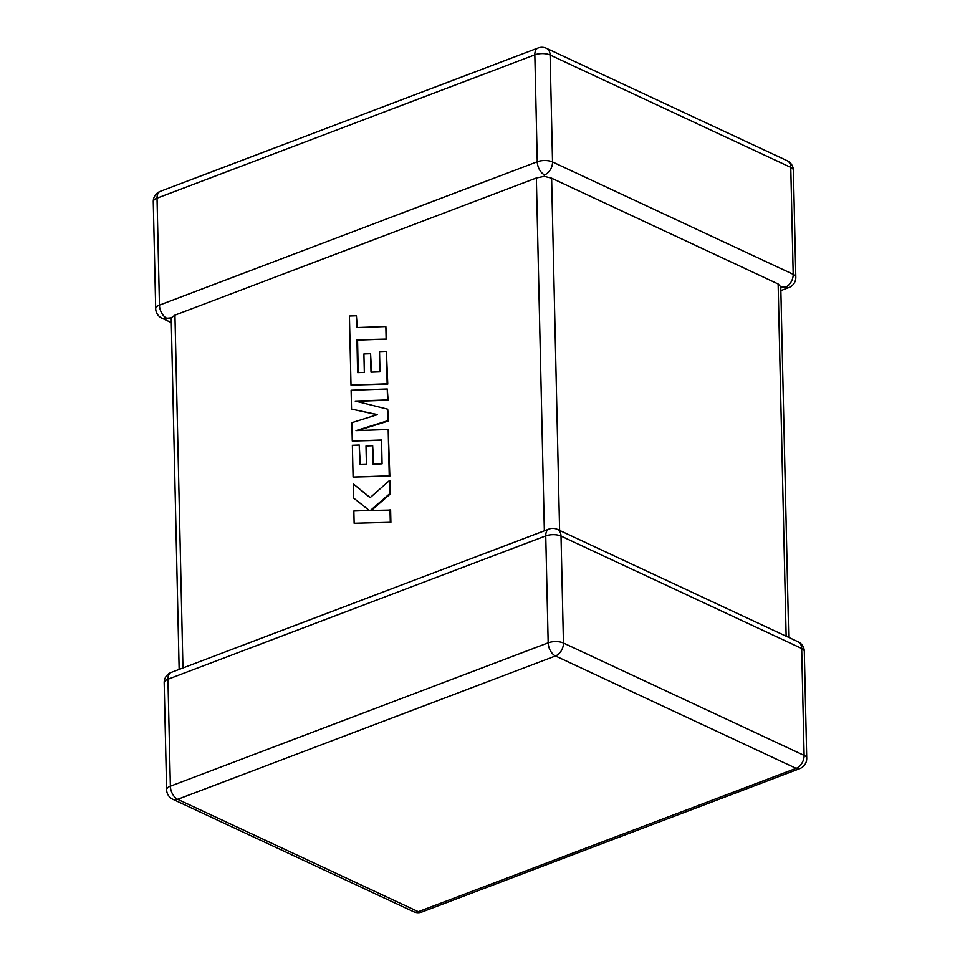<?xml version="1.0" encoding="UTF-8"?>
<svg xmlns="http://www.w3.org/2000/svg" width="960" height="960" viewBox="0 0 960 960"><rect width="100%" height="100%" fill="white"/><g stroke="black" fill="none" stroke-linecap="round" stroke-linejoin="round"><path stroke-width="1.44" d="M780.852 290.592L788.832 287.568A10.824 6.348 69.2 0 1 785.208 287.28L780.732 286.788L778.14 283.98L551.616 178.188L559.608 530.412M179.148 669.408L171.204 317.88L174.948 315.144L536.352 177.996L544.212 176.34L551.616 178.188M171.276 322.584L161.94 318.228A10.824 7.512 -65 0 0 166.74 318.252L171.204 317.88M544.548 174.888A10.824 7.512 -65 0 0 552.528 161.952L793.188 274.332L790.764 167.4L550.104 55.008L552.528 161.952A10.824 4.524 -1.3 0 0 537.264 161.76L534.828 54.828L157.032 198.18L159.456 305.124L537.264 161.76A10.824 6.348 69.2 0 0 544.548 174.888L544.212 176.34M358.2 372.612L357.564 340.092L386.736 339.084L385.848 326.556L356.676 327.564L356.412 315.792L357.276 327.54M356.412 315.792L349.428 316.032L351 385.068L387.144 383.82L386.412 351.336L379.536 351.6L379.992 371.844L371.004 372.168L370.584 353.724L363.912 353.964L364.332 372.42L357.6 372.624L356.952 339.804L357.564 340.092M356.952 339.804L386.736 339.084M386.124 338.808L385.848 326.556M351 385.068L387.756 384.108L386.412 351.336M387.144 383.82L387.756 384.108M371.604 372.156L370.584 353.724M351.54 409.104L377.52 414.612L351.852 422.688L352.272 441L381.54 439.992L382.08 463.824L373.092 464.16L372.672 445.704L366 445.956L366.42 464.412L359.688 464.616L359.244 445.02L352.368 445.284L353.088 477.06L389.232 475.824L388.188 429.492L356.004 430.62L387.984 420.648L387.72 409.188L355.176 401.052L387.516 399.924L387.264 388.992L351.12 390.24L351.54 409.104L377.22 414.708M352.272 441L381.54 440.292M373.692 464.136L372.672 445.704M360.288 464.604L359.244 445.02M353.088 477.06L389.844 476.112L388.188 429.492M389.232 475.824L389.844 476.112M357.708 430.56L388.584 420.936L387.72 409.188M387.984 420.648L388.584 420.936M356.244 401.316L388.116 400.212L387.264 388.992M387.516 399.924L388.116 400.212M353.244 483.84L353.556 497.988L369.276 510.456L353.856 511.008L354.132 523.248L390.888 522.276L390.612 510.048L370.38 510.468L389.64 493.704L390.252 493.992L389.952 480.9L389.34 480.624L370.092 497.688L353.244 483.84L370.212 497.58M354.132 523.248L390.888 522.276M390.288 522L390 509.772M371.352 510.432L390.252 493.992M389.64 493.704L389.34 480.624M786.132 636.204L778.14 283.98M804.108 755.4L801.672 648.468L561.012 536.076L563.448 643.02L804.108 755.4A10.824 7.512 115 0 1 796.128 768.348L555.468 655.956L177.66 799.32L418.32 911.712L796.128 768.348A10.824 6.348 69.2 0 0 799.74 768.636A10.824 10.824 0 0 0 806.724 758.268A10.824 4.524 -1.3 0 0 804.108 755.4M174.948 315.144L182.952 667.956M544.356 530.82L536.352 177.996M548.172 642.828L545.748 535.896L167.952 679.248L170.376 786.192L548.172 642.828A10.824 6.348 69.2 0 0 555.468 655.956A10.824 7.512 115 0 0 563.448 643.02A10.824 4.524 -1.3 0 0 548.172 642.828M172.86 799.296A10.824 7.512 115 0 0 177.66 799.32A10.824 6.348 -110.8 0 1 170.376 786.192A10.824 4.524 -1.3 0 0 166.62 789.732A10.824 10.824 0 0 0 172.86 799.296L413.52 911.688A10.824 10.824 0 0 0 421.944 912A10.824 6.348 -110.8 0 1 418.32 911.712A10.824 7.512 115 0 1 413.52 911.688M171.168 672.432A10.824 10.824 0 0 0 164.184 682.8A10.824 4.524 -1.3 0 1 167.952 679.248A10.824 6.348 -110.8 0 1 171.168 672.432L548.976 529.068A10.824 6.348 69.2 0 0 545.748 535.896A10.824 4.524 -1.3 0 1 561.012 536.076A10.824 7.512 115 0 0 557.4 529.38A10.824 10.824 0 0 0 548.976 529.068M557.4 529.38L798.06 641.772A10.824 7.512 115 0 1 801.672 648.468A10.824 4.524 -1.3 0 1 804.3 651.336L806.724 758.268M785.208 287.28A10.824 7.512 -65 0 0 793.188 274.332A10.824 4.524 -1.3 0 1 795.816 277.2A10.824 10.824 0 0 1 788.832 287.568M793.38 170.268A10.824 10.824 0 0 0 787.14 160.704A10.824 7.512 -65 0 1 790.764 167.4A10.824 4.524 -1.3 0 1 793.38 170.268L795.816 277.2M166.74 318.252A10.824 6.348 -110.8 0 1 159.456 305.124A10.824 4.524 -1.3 0 0 155.7 308.664A10.824 10.824 0 0 0 161.94 318.228M153.276 201.732A10.824 4.524 -1.3 0 1 157.032 198.18A10.824 6.348 69.2 0 1 160.26 191.364A10.824 10.824 0 0 0 153.276 201.732L155.7 308.664M546.48 48.312A10.824 10.824 0 0 0 538.056 48A10.824 6.348 -110.8 0 0 534.828 54.828A10.824 4.524 -1.3 0 1 550.104 55.008A10.824 7.512 -65 0 0 546.48 48.312L787.14 160.704M357.204 352.896L357.804 353.184M164.184 682.8L166.62 789.732M421.944 912L799.74 768.636M804.3 651.336A10.824 10.824 0 0 0 798.06 641.772M160.26 191.364L538.056 48M788.724 637.416L780.768 286.56"/></g></svg>
